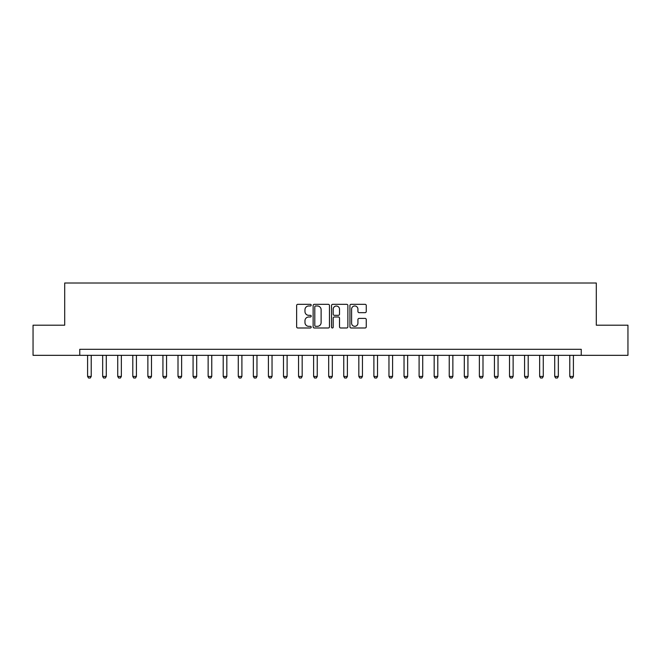 <?xml version="1.0" encoding="UTF-8"?>
<svg xmlns="http://www.w3.org/2000/svg" width="661" height="661" viewBox="0 0 661 661"><rect width="100%" height="100%" fill="white"/><g stroke="black" fill="none" stroke-linecap="round" stroke-linejoin="round"><path stroke-width="0.99" d="M311.215 305.151A0.826 0.826 0 0 0 310.381 304.324L297.814 304.324A1.182 1.182 0 0 0 296.632 305.506L296.632 326.807A1.182 1.182 0 0 0 297.814 327.988L310.381 327.988A0.826 0.826 0 0 0 311.215 327.162A0.826 0.826 0 0 0 310.381 326.327L308.761 326.327A3.784 3.784 0 0 1 304.969 322.543L304.969 320.767A3.784 3.784 0 0 1 308.761 316.983L310.381 316.983A0.826 0.826 0 0 0 311.215 316.156A0.826 0.826 0 0 0 310.381 315.33L308.761 315.33A3.784 3.784 0 0 1 304.969 311.538L304.969 309.769A3.784 3.784 0 0 1 308.761 305.977L310.381 305.977A0.826 0.826 0 0 0 311.215 305.151M365.079 312.661A1.182 1.182 0 0 0 366.26 311.48L366.26 305.506A1.182 1.182 0 0 0 365.079 304.324L351.115 304.324A1.182 1.182 0 0 0 349.933 305.506L349.933 326.807A1.182 1.182 0 0 0 351.115 327.988L365.079 327.988A1.182 1.182 0 0 0 366.26 326.807L366.26 319.585A1.182 1.182 0 0 0 365.079 318.404L359.105 318.404A1.182 1.182 0 0 0 357.923 319.585L357.923 323.163A3.165 3.165 0 0 1 354.759 326.327A3.165 3.165 0 0 1 351.594 323.163L351.594 309.141A3.165 3.165 0 0 1 354.759 305.977A3.165 3.165 0 0 1 357.923 309.141L357.923 311.48A1.182 1.182 0 0 0 359.105 312.661L365.079 312.661M79.758 355.329L33.05 355.329L33.05 325.195L64.695 325.195L64.695 283.007L596.305 283.007L596.305 325.195L627.95 325.195L627.95 355.329L581.242 355.329L581.242 349.305L79.758 349.305L79.758 355.329L581.242 355.329M329.467 305.506A1.182 1.182 0 0 0 328.277 304.324L314.322 304.324A1.182 1.182 0 0 0 313.132 305.506L313.132 326.807A1.182 1.182 0 0 0 314.322 327.988L328.277 327.988A1.182 1.182 0 0 0 329.467 326.807L329.467 305.506M332.723 304.324L346.678 304.324A1.182 1.182 0 0 1 347.868 305.506L347.868 326.807A1.182 1.182 0 0 1 346.678 327.988L340.704 327.988A1.182 1.182 0 0 1 339.523 326.807L339.523 318.164A1.182 1.182 0 0 0 338.341 316.983L334.375 316.983A1.182 1.182 0 0 0 333.194 318.164L333.194 327.162A0.826 0.826 0 0 1 332.367 327.988A0.826 0.826 0 0 1 331.533 327.162L331.533 305.506A1.182 1.182 0 0 1 332.723 304.324M315.619 305.977A0.826 0.826 0 0 0 314.793 306.803L314.793 325.501A0.826 0.826 0 0 0 315.619 326.327L317.338 326.327A3.784 3.784 0 0 0 321.122 322.543L321.122 309.769A3.784 3.784 0 0 0 317.338 305.977L315.619 305.977M339.523 309.199A3.165 3.165 0 0 0 336.358 306.035A3.165 3.165 0 0 0 333.194 309.199L333.194 314.14A1.182 1.182 0 0 0 334.375 315.33L338.341 315.33A1.182 1.182 0 0 0 339.523 314.14L339.523 309.199M87.599 355.329L87.599 376.431L91.218 376.431L91.218 355.329M91.218 376.431L90.309 377.993L88.5 377.993L87.599 376.431M102.67 355.329L102.67 376.431L106.281 376.431L106.281 355.329M106.281 376.431L105.38 377.993L103.57 377.993L102.67 376.431M117.732 355.329L117.732 376.431L121.351 376.431L121.351 355.329M121.351 376.431L120.451 377.993L118.641 377.993L117.732 376.431M132.803 355.329L132.803 376.431L136.422 376.431L136.422 355.329M136.422 376.431L135.513 377.993L133.704 377.993L132.803 376.431M147.874 355.329L147.874 376.431L151.485 376.431L151.485 355.329M151.485 376.431L150.584 377.993L148.775 377.993L147.874 376.431M162.936 355.329L162.936 376.431L166.555 376.431L166.555 355.329M166.555 376.431L165.655 377.993L163.845 377.993L162.936 376.431M178.007 355.329L178.007 376.431L181.626 376.431L181.626 355.329M181.626 376.431L180.717 377.993L178.908 377.993L178.007 376.431M193.078 355.329L193.078 376.431L196.689 376.431L196.689 355.329M196.689 376.431L195.788 377.993L193.979 377.993L193.078 376.431M208.141 355.329L208.141 376.431L211.76 376.431L211.76 355.329M211.76 376.431L210.859 377.993L209.05 377.993L208.141 376.431M223.211 355.329L223.211 376.431L226.83 376.431L226.83 355.329M226.83 376.431L225.922 377.993L224.12 377.993L223.211 376.431M238.282 355.329L238.282 376.431L241.901 376.431L241.901 355.329M241.901 376.431L240.992 377.993L239.183 377.993L238.282 376.431M253.353 355.329L253.353 376.431L256.964 376.431L256.964 355.329M256.964 376.431L256.063 377.993L254.254 377.993L253.353 376.431M268.416 355.329L268.416 376.431L272.035 376.431L272.035 355.329M272.035 376.431L271.134 377.993L269.324 377.993L268.416 376.431M283.486 355.329L283.486 376.431L287.105 376.431L287.105 355.329M287.105 376.431L286.196 377.993L284.387 377.993L283.486 376.431M298.557 355.329L298.557 376.431L302.168 376.431L302.168 355.329M302.168 376.431L301.267 377.993L299.458 377.993L298.557 376.431M313.62 355.329L313.62 376.431L317.239 376.431L317.239 355.329M317.239 376.431L316.338 377.993L314.529 377.993L313.62 376.431M328.691 355.329L328.691 376.431L332.309 376.431L332.309 355.329M332.309 376.431L331.401 377.993L329.599 377.993L328.691 376.431M343.761 355.329L343.761 376.431L347.38 376.431L347.38 355.329M347.38 376.431L346.471 377.993L344.662 377.993L343.761 376.431M358.832 355.329L358.832 376.431L362.443 376.431L362.443 355.329M362.443 376.431L361.542 377.993L359.733 377.993L358.832 376.431M373.895 355.329L373.895 376.431L377.514 376.431L377.514 355.329M377.514 376.431L376.613 377.993L374.804 377.993L373.895 376.431M388.965 355.329L388.965 376.431L392.584 376.431L392.584 355.329M392.584 376.431L391.676 377.993L389.866 377.993L388.965 376.431M404.036 355.329L404.036 376.431L407.647 376.431L407.647 355.329M407.647 376.431L406.746 377.993L404.937 377.993L404.036 376.431M419.099 355.329L419.099 376.431L422.718 376.431L422.718 355.329M422.718 376.431L421.817 377.993L420.008 377.993L419.099 376.431M434.17 355.329L434.17 376.431L437.789 376.431L437.789 355.329M437.789 376.431L436.88 377.993L435.078 377.993L434.17 376.431M449.24 355.329L449.24 376.431L452.859 376.431L452.859 355.329M452.859 376.431L451.95 377.993L450.141 377.993L449.24 376.431M464.311 355.329L464.311 376.431L467.922 376.431L467.922 355.329M467.922 376.431L467.021 377.993L465.212 377.993L464.311 376.431M479.374 355.329L479.374 376.431L482.993 376.431L482.993 355.329M482.993 376.431L482.092 377.993L480.283 377.993L479.374 376.431M494.445 355.329L494.445 376.431L498.063 376.431L498.063 355.329M498.063 376.431L497.155 377.993L495.345 377.993L494.445 376.431M509.515 355.329L509.515 376.431L513.126 376.431L513.126 355.329M513.126 376.431L512.225 377.993L510.416 377.993L509.515 376.431M524.578 355.329L524.578 376.431L528.197 376.431L528.197 355.329M528.197 376.431L527.296 377.993L525.487 377.993L524.578 376.431M539.649 355.329L539.649 376.431L543.268 376.431L543.268 355.329M543.268 376.431L542.359 377.993L540.549 377.993L539.649 376.431M554.719 355.329L554.719 376.431L558.33 376.431L558.33 355.329M558.33 376.431L557.43 377.993L555.62 377.993L554.719 376.431M569.782 355.329L569.782 376.431L573.401 376.431L573.401 355.329M573.401 376.431L572.5 377.993L570.691 377.993L569.782 376.431"/></g></svg>
